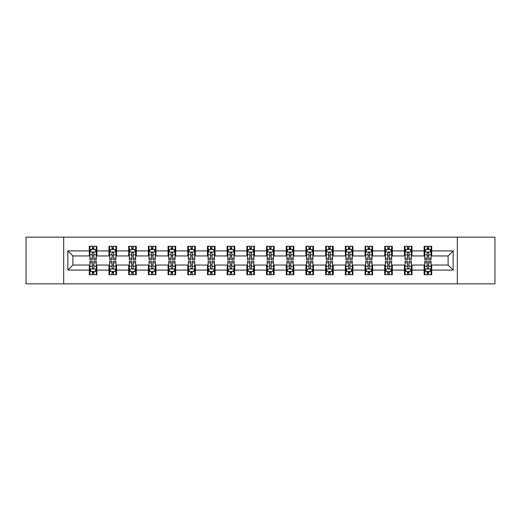 <?xml version="1.0" encoding="UTF-8"?>
<svg xmlns="http://www.w3.org/2000/svg" width="521" height="521" viewBox="0 0 521 521"><rect width="100%" height="100%" fill="white"/><g stroke="black" fill="none" stroke-linecap="round" stroke-linejoin="round"><path stroke-width="0.78" d="M457.327 283.854L494.95 283.854L494.95 237.146L457.327 237.146L457.327 283.854L63.673 283.854L63.673 237.146L26.05 237.146L26.05 283.854L63.673 283.854M457.327 237.146L63.673 237.146M431.701 250.907L431.701 246.296L424.12 246.296L424.12 250.907L412 250.907L412 246.296L404.426 246.296L404.426 250.907L392.306 250.907L392.306 246.296L384.732 246.296L384.732 250.907L372.613 250.907L372.613 246.296L365.039 246.296L365.039 250.907L352.919 250.907L352.919 246.296L345.338 246.296L345.338 250.907L333.219 250.907L333.219 246.296L325.645 246.296L325.645 250.907L313.525 250.907L313.525 246.296L305.951 246.296L305.951 250.907L293.831 250.907L293.831 246.296L286.257 246.296L286.257 250.907L274.137 250.907L274.137 246.296L266.563 246.296L266.563 250.907L254.437 250.907L254.437 246.296L246.863 246.296L246.863 250.907L234.743 250.907L234.743 246.296L227.169 246.296L227.169 250.907L215.049 250.907L215.049 246.296L207.475 246.296L207.475 250.907L195.355 250.907L195.355 246.296L187.781 246.296L187.781 250.907L175.662 250.907L175.662 246.296L168.081 246.296L168.081 250.907L155.961 250.907L155.961 246.296L148.387 246.296L148.387 250.907L136.268 250.907L136.268 246.296L128.694 246.296L128.694 250.907L116.574 250.907L116.574 246.296L109 246.296L109 250.907L96.88 250.907L96.88 246.296L89.299 246.296L89.299 250.907L67.841 250.907L67.841 270.093L72.888 265.046L89.299 265.046L89.299 274.704L96.88 274.704L96.88 265.046L109 265.046L109 274.704L116.574 274.704L116.574 265.046L128.694 265.046L128.694 274.704L136.268 274.704L136.268 265.046L148.387 265.046L148.387 274.704L155.961 274.704L155.961 265.046L168.081 265.046L168.081 274.704L175.662 274.704L175.662 265.046L187.781 265.046L187.781 274.704L195.355 274.704L195.355 265.046L207.475 265.046L207.475 274.704L215.049 274.704L215.049 265.046L227.169 265.046L227.169 274.704L234.743 274.704L234.743 265.046L246.863 265.046L246.863 274.704L254.437 274.704L254.437 265.046L266.563 265.046L266.563 274.704L274.137 274.704L274.137 265.046L286.257 265.046L286.257 274.704L293.831 274.704L293.831 265.046L305.951 265.046L305.951 274.704L313.525 274.704L313.525 265.046L325.645 265.046L325.645 274.704L333.219 274.704L333.219 265.046L345.338 265.046L345.338 274.704L352.919 274.704L352.919 265.046L365.039 265.046L365.039 274.704L372.613 274.704L372.613 265.046L384.732 265.046L384.732 274.704L392.306 274.704L392.306 265.046L404.426 265.046L404.426 274.704L412 274.704L412 265.046L424.12 265.046L424.12 274.704L431.701 274.704L431.701 265.046L448.112 265.046L448.112 255.954L431.701 255.954L431.701 250.907L453.159 250.907L453.159 270.093L431.701 270.093M424.12 270.093L412 270.093M404.426 270.093L392.306 270.093M384.732 270.093L372.613 270.093M365.039 270.093L352.919 270.093M345.338 270.093L333.219 270.093M325.645 270.093L313.525 270.093M305.951 270.093L293.831 270.093M286.257 270.093L274.137 270.093M266.563 270.093L254.437 270.093M246.863 270.093L234.743 270.093M227.169 270.093L215.049 270.093M207.475 270.093L195.355 270.093M187.781 270.093L175.662 270.093M168.081 270.093L155.961 270.093M148.387 270.093L136.268 270.093M128.694 270.093L116.574 270.093M109 270.093L96.88 270.093M89.299 270.093L67.841 270.093M424.12 250.907L424.12 255.954L412 255.954L412 250.907M404.426 250.907L404.426 255.954L392.306 255.954L392.306 250.907M384.732 250.907L384.732 255.954L372.613 255.954L372.613 250.907M365.039 250.907L365.039 255.954L352.919 255.954L352.919 250.907M345.338 250.907L345.338 255.954L333.219 255.954L333.219 250.907M325.645 250.907L325.645 255.954L313.525 255.954L313.525 250.907M305.951 250.907L305.951 255.954L293.831 255.954L293.831 250.907M286.257 250.907L286.257 255.954L274.137 255.954L274.137 250.907M266.563 250.907L266.563 255.954L254.437 255.954L254.437 250.907M246.863 250.907L246.863 255.954L234.743 255.954L234.743 250.907M227.169 250.907L227.169 255.954L215.049 255.954L215.049 250.907M207.475 250.907L207.475 255.954L195.355 255.954L195.355 250.907M187.781 250.907L187.781 255.954L175.662 255.954L175.662 250.907M168.081 250.907L168.081 255.954L155.961 255.954L155.961 250.907M148.387 250.907L148.387 255.954L136.268 255.954L136.268 250.907M128.694 250.907L128.694 255.954L116.574 255.954L116.574 250.907M109 250.907L109 255.954L96.88 255.954L96.88 250.907M89.299 250.907L89.299 255.954L72.888 255.954L67.841 250.907M72.888 255.954L72.888 265.046M453.159 270.093L448.112 265.046M448.112 255.954L453.159 250.907M89.299 249.455L89.931 249.455M92.334 249.455L93.845 249.455M96.248 249.455L96.88 249.455M89.299 255.831L89.931 255.831M92.334 255.831L93.845 255.831M96.248 255.831L96.88 255.831M89.299 265.169L89.931 265.169M92.334 265.169L93.845 265.169M96.248 265.169L96.88 265.169M89.299 271.545L89.931 271.545M92.334 271.545L93.845 271.545M96.248 271.545L96.88 271.545M109 265.169L109.631 265.169M112.028 265.169L113.545 265.169M115.942 265.169L116.574 265.169M109 271.545L109.631 271.545M112.028 271.545L113.545 271.545M115.942 271.545L116.574 271.545M109 249.455L109.631 249.455M112.028 249.455L113.545 249.455M115.942 249.455L116.574 249.455M109 255.831L109.631 255.831M112.028 255.831L113.545 255.831M115.942 255.831L116.574 255.831M128.694 265.169L129.325 265.169M131.722 265.169L133.239 265.169M135.636 265.169L136.268 265.169M128.694 271.545L129.325 271.545M131.722 271.545L133.239 271.545M135.636 271.545L136.268 271.545M128.694 249.455L129.325 249.455M131.722 249.455L133.239 249.455M135.636 249.455L136.268 249.455M128.694 255.831L129.325 255.831M131.722 255.831L133.239 255.831M135.636 255.831L136.268 255.831M148.387 265.169L149.019 265.169M151.416 265.169L152.933 265.169M155.33 265.169L155.961 265.169M148.387 271.545L149.019 271.545M151.416 271.545L152.933 271.545M155.33 271.545L155.961 271.545M148.387 249.455L149.019 249.455M151.416 249.455L152.933 249.455M155.33 249.455L155.961 249.455M148.387 255.831L149.019 255.831M151.416 255.831L152.933 255.831M155.33 255.831L155.961 255.831M168.081 265.169L168.713 265.169M171.116 265.169L172.627 265.169M175.03 265.169L175.662 265.169M168.081 271.545L168.713 271.545M171.116 271.545L172.627 271.545M175.03 271.545L175.662 271.545M168.081 249.455L168.713 249.455M171.116 249.455L172.627 249.455M175.03 249.455L175.662 249.455M168.081 255.831L168.713 255.831M171.116 255.831L172.627 255.831M175.03 255.831L175.662 255.831M187.781 265.169L188.413 265.169M190.81 265.169L192.327 265.169M194.724 265.169L195.355 265.169M187.781 271.545L188.413 271.545M190.81 271.545L192.327 271.545M194.724 271.545L195.355 271.545M187.781 249.455L188.413 249.455M190.81 249.455L192.327 249.455M194.724 249.455L195.355 249.455M187.781 255.831L188.413 255.831M190.81 255.831L192.327 255.831M194.724 255.831L195.355 255.831M207.475 265.169L208.107 265.169M210.504 265.169L212.021 265.169M214.418 265.169L215.049 265.169M207.475 271.545L208.107 271.545M210.504 271.545L212.021 271.545M214.418 271.545L215.049 271.545M207.475 249.455L208.107 249.455M210.504 249.455L212.021 249.455M214.418 249.455L215.049 249.455M207.475 255.831L208.107 255.831M210.504 255.831L212.021 255.831M214.418 255.831L215.049 255.831M227.169 265.169L227.801 265.169M230.197 265.169L231.715 265.169M234.111 265.169L234.743 265.169M227.169 271.545L227.801 271.545M230.197 271.545L231.715 271.545M234.111 271.545L234.743 271.545M227.169 249.455L227.801 249.455M230.197 249.455L231.715 249.455M234.111 249.455L234.743 249.455M227.169 255.831L227.801 255.831M230.197 255.831L231.715 255.831M234.111 255.831L234.743 255.831M246.863 265.169L247.495 265.169M249.898 265.169L251.409 265.169M253.812 265.169L254.437 265.169M246.863 271.545L247.495 271.545M249.898 271.545L251.409 271.545M253.812 271.545L254.437 271.545M246.863 249.455L247.495 249.455M249.898 249.455L251.409 249.455M253.812 249.455L254.437 249.455M246.863 255.831L247.495 255.831M249.898 255.831L251.409 255.831M253.812 255.831L254.437 255.831M266.563 265.169L267.188 265.169M269.591 265.169L271.102 265.169M273.505 265.169L274.137 265.169M266.563 271.545L267.188 271.545M269.591 271.545L271.102 271.545M273.505 271.545L274.137 271.545M266.563 249.455L267.188 249.455M269.591 249.455L271.102 249.455M273.505 249.455L274.137 249.455M266.563 255.831L267.188 255.831M269.591 255.831L271.102 255.831M273.505 255.831L274.137 255.831M286.257 265.169L286.889 265.169M289.285 265.169L290.803 265.169M293.199 265.169L293.831 265.169M286.257 271.545L286.889 271.545M289.285 271.545L290.803 271.545M293.199 271.545L293.831 271.545M286.257 249.455L286.889 249.455M289.285 249.455L290.803 249.455M293.199 249.455L293.831 249.455M286.257 255.831L286.889 255.831M289.285 255.831L290.803 255.831M293.199 255.831L293.831 255.831M305.951 265.169L306.582 265.169M308.979 265.169L310.496 265.169M312.893 265.169L313.525 265.169M305.951 271.545L306.582 271.545M308.979 271.545L310.496 271.545M312.893 271.545L313.525 271.545M305.951 249.455L306.582 249.455M308.979 249.455L310.496 249.455M312.893 249.455L313.525 249.455M305.951 255.831L306.582 255.831M308.979 255.831L310.496 255.831M312.893 255.831L313.525 255.831M325.645 265.169L326.276 265.169M328.673 265.169L330.19 265.169M332.587 265.169L333.219 265.169M325.645 271.545L326.276 271.545M328.673 271.545L330.19 271.545M332.587 271.545L333.219 271.545M325.645 249.455L326.276 249.455M328.673 249.455L330.19 249.455M332.587 249.455L333.219 249.455M325.645 255.831L326.276 255.831M328.673 255.831L330.19 255.831M332.587 255.831L333.219 255.831M345.338 265.169L345.97 265.169M348.373 265.169L349.884 265.169M352.287 265.169L352.919 265.169M345.338 271.545L345.97 271.545M348.373 271.545L349.884 271.545M352.287 271.545L352.919 271.545M345.338 249.455L345.97 249.455M348.373 249.455L349.884 249.455M352.287 249.455L352.919 249.455M345.338 255.831L345.97 255.831M348.373 255.831L349.884 255.831M352.287 255.831L352.919 255.831M365.039 265.169L365.67 265.169M368.067 265.169L369.584 265.169M371.981 265.169L372.613 265.169M365.039 271.545L365.67 271.545M368.067 271.545L369.584 271.545M371.981 271.545L372.613 271.545M365.039 249.455L365.67 249.455M368.067 249.455L369.584 249.455M371.981 249.455L372.613 249.455M365.039 255.831L365.67 255.831M368.067 255.831L369.584 255.831M371.981 255.831L372.613 255.831M384.732 265.169L385.364 265.169M387.761 265.169L389.278 265.169M391.675 265.169L392.306 265.169M384.732 271.545L385.364 271.545M387.761 271.545L389.278 271.545M391.675 271.545L392.306 271.545M384.732 249.455L385.364 249.455M387.761 249.455L389.278 249.455M391.675 249.455L392.306 249.455M384.732 255.831L385.364 255.831M387.761 255.831L389.278 255.831M391.675 255.831L392.306 255.831M404.426 265.169L405.058 265.169M407.455 265.169L408.972 265.169M411.369 265.169L412 265.169M404.426 271.545L405.058 271.545M407.455 271.545L408.972 271.545M411.369 271.545L412 271.545M404.426 249.455L405.058 249.455M407.455 249.455L408.972 249.455M411.369 249.455L412 249.455M404.426 255.831L405.058 255.831M407.455 255.831L408.972 255.831M411.369 255.831L412 255.831M424.12 265.169L424.752 265.169M427.155 265.169L428.666 265.169M431.069 265.169L431.701 265.169M424.12 271.545L424.752 271.545M427.155 271.545L428.666 271.545M431.069 271.545L431.701 271.545M424.12 249.455L424.752 249.455M427.155 249.455L428.666 249.455M431.069 249.455L431.701 249.455M424.12 255.831L424.752 255.831M427.155 255.831L428.666 255.831M431.069 255.831L431.701 255.831M93.845 247.937L92.334 247.937M96.248 258.162L93.845 258.162L93.845 259.745L96.248 259.745L96.248 252.04L94.985 249.513L91.195 249.513L89.931 252.04L89.931 259.745L92.334 259.745L92.334 258.162L89.931 258.162M89.931 252.04L89.931 246.296M96.248 252.04L96.248 246.296M92.334 249.513L92.334 246.296M93.845 246.296L93.845 249.513M93.845 258.162L93.845 252.991C93.344 252.014 92.836 252.014 92.334 252.991L92.334 258.162M92.334 273.063L93.845 273.063M89.931 262.838L92.334 262.838L92.334 261.255L89.931 261.255L89.931 268.96L91.195 271.487L94.985 271.487L96.248 268.96L96.248 261.255L93.845 261.255L93.845 262.838L96.248 262.838M96.248 268.96L96.248 274.704M89.931 268.96L89.931 274.704M93.845 271.487L93.845 274.704M92.334 274.704L92.334 271.487M92.334 262.838L92.334 268.009C92.836 268.986 93.344 268.986 93.845 268.009L93.845 262.838M113.545 247.937L112.028 247.937M115.942 258.162L113.545 258.162L113.545 259.745L115.942 259.745L115.942 252.04L114.679 249.513L110.888 249.513L109.631 252.04L109.631 259.745L112.028 259.745L112.028 258.162L109.631 258.162M109.631 252.04L109.631 246.296M115.942 252.04L115.942 246.296M112.028 249.513L112.028 246.296M113.545 246.296L113.545 249.513M113.545 258.162L113.545 252.991C113.037 252.014 112.536 252.014 112.028 252.991L112.028 258.162M133.239 247.937L131.722 247.937M135.636 258.162L133.239 258.162L133.239 259.745L135.636 259.745L135.636 252.04L134.372 249.513L130.589 249.513L129.325 252.04L129.325 259.745L131.722 259.745L131.722 258.162L129.325 258.162M129.325 252.04L129.325 246.296M135.636 252.04L135.636 246.296M131.722 249.513L131.722 246.296M133.239 246.296L133.239 249.513M133.239 258.162L133.239 252.991C132.731 252.014 132.23 252.014 131.722 252.991L131.722 258.162M112.028 273.063L113.545 273.063M109.631 262.838L112.028 262.838L112.028 261.255L109.631 261.255L109.631 268.96L110.888 271.487L114.679 271.487L115.942 268.96L115.942 261.255L113.545 261.255L113.545 262.838L115.942 262.838M115.942 268.96L115.942 274.704M109.631 268.96L109.631 274.704M113.545 271.487L113.545 274.704M112.028 274.704L112.028 271.487M112.028 262.838L112.028 268.009C112.529 268.986 113.037 268.986 113.545 268.009L113.545 262.838M131.722 273.063L133.239 273.063M129.325 262.838L131.722 262.838L131.722 261.255L129.325 261.255L129.325 268.96L130.589 271.487L134.372 271.487L135.636 268.96L135.636 261.255L133.239 261.255L133.239 262.838L135.636 262.838M135.636 268.96L135.636 274.704M129.325 268.96L129.325 274.704M133.239 271.487L133.239 274.704M131.722 274.704L131.722 271.487M131.722 262.838L131.722 268.009C132.23 268.986 132.731 268.986 133.239 268.009L133.239 262.838M152.933 247.937L151.416 247.937M155.33 258.162L152.933 258.162L152.933 259.745L155.33 259.745L155.33 252.04L154.073 249.513L150.282 249.513L149.019 252.04L149.019 259.745L151.416 259.745L151.416 258.162L149.019 258.162M149.019 252.04L149.019 246.296M155.33 252.04L155.33 246.296M151.416 249.513L151.416 246.296M152.933 246.296L152.933 249.513M152.933 258.162L152.933 252.991C152.432 252.014 151.924 252.014 151.416 252.991L151.416 258.162M172.627 247.937L171.116 247.937M175.03 258.162L172.627 258.162L172.627 259.745L175.03 259.745L175.03 252.04L173.767 249.513L169.976 249.513L168.713 252.04L168.713 259.745L171.116 259.745L171.116 258.162L168.713 258.162M168.713 252.04L168.713 246.296M175.03 252.04L175.03 246.296M171.116 249.513L171.116 246.296M172.627 246.296L172.627 249.513M172.627 258.162L172.627 252.991C172.125 252.014 171.617 252.014 171.116 252.991L171.116 258.162M192.327 247.937L190.81 247.937M194.724 258.162L192.327 258.162L192.327 259.745L194.724 259.745L194.724 252.04L193.46 249.513L189.67 249.513L188.413 252.04L188.413 259.745L190.81 259.745L190.81 258.162L188.413 258.162M188.413 252.04L188.413 246.296M194.724 252.04L194.724 246.296M190.81 249.513L190.81 246.296M192.327 246.296L192.327 249.513M192.327 258.162L192.327 252.991C191.819 252.014 191.318 252.014 190.81 252.991L190.81 258.162M151.416 273.063L152.933 273.063M149.019 262.838L151.416 262.838L151.416 261.255L149.019 261.255L149.019 268.96L150.282 271.487L154.073 271.487L155.33 268.96L155.33 261.255L152.933 261.255L152.933 262.838L155.33 262.838M155.33 268.96L155.33 274.704M149.019 268.96L149.019 274.704M152.933 271.487L152.933 274.704M151.416 274.704L151.416 271.487M151.416 262.838L151.416 268.009C151.924 268.986 152.425 268.986 152.933 268.009L152.933 262.838M171.116 273.063L172.627 273.063M168.713 262.838L171.116 262.838L171.116 261.255L168.713 261.255L168.713 268.96L169.976 271.487L173.767 271.487L175.03 268.96L175.03 261.255L172.627 261.255L172.627 262.838L175.03 262.838M175.03 268.96L175.03 274.704M168.713 268.96L168.713 274.704M172.627 271.487L172.627 274.704M171.116 274.704L171.116 271.487M171.116 262.838L171.116 268.009C171.617 268.986 172.125 268.986 172.627 268.009L172.627 262.838M190.81 273.063L192.327 273.063M188.413 262.838L190.81 262.838L190.81 261.255L188.413 261.255L188.413 268.96L189.67 271.487L193.46 271.487L194.724 268.96L194.724 261.255L192.327 261.255L192.327 262.838L194.724 262.838M194.724 268.96L194.724 274.704M188.413 268.96L188.413 274.704M192.327 271.487L192.327 274.704M190.81 274.704L190.81 271.487M190.81 262.838L190.81 268.009C191.311 268.986 191.819 268.986 192.327 268.009L192.327 262.838M212.021 247.937L210.504 247.937M214.418 258.162L212.021 258.162L212.021 259.745L214.418 259.745L214.418 252.04L213.154 249.513L209.37 249.513L208.107 252.04L208.107 259.745L210.504 259.745L210.504 258.162L208.107 258.162M208.107 252.04L208.107 246.296M214.418 252.04L214.418 246.296M210.504 249.513L210.504 246.296M212.021 246.296L212.021 249.513M212.021 258.162L212.021 252.991C211.513 252.014 211.012 252.014 210.504 252.991L210.504 258.162M210.504 273.063L212.021 273.063M208.107 262.838L210.504 262.838L210.504 261.255L208.107 261.255L208.107 268.96L209.37 271.487L213.154 271.487L214.418 268.96L214.418 261.255L212.021 261.255L212.021 262.838L214.418 262.838M214.418 268.96L214.418 274.704M208.107 268.96L208.107 274.704M212.021 271.487L212.021 274.704M210.504 274.704L210.504 271.487M210.504 262.838L210.504 268.009C211.012 268.986 211.513 268.986 212.021 268.009L212.021 262.838M231.715 247.937L230.197 247.937M234.111 258.162L231.715 258.162L231.715 259.745L234.111 259.745L234.111 252.04L232.848 249.513L229.064 249.513L227.801 252.04L227.801 259.745L230.197 259.745L230.197 258.162L227.801 258.162M227.801 252.04L227.801 246.296M234.111 252.04L234.111 246.296M230.197 249.513L230.197 246.296M231.715 246.296L231.715 249.513M231.715 258.162L231.715 252.991C231.213 252.014 230.705 252.014 230.197 252.991L230.197 258.162M230.197 273.063L231.715 273.063M227.801 262.838L230.197 262.838L230.197 261.255L227.801 261.255L227.801 268.96L229.064 271.487L232.848 271.487L234.111 268.96L234.111 261.255L231.715 261.255L231.715 262.838L234.111 262.838M234.111 268.96L234.111 274.704M227.801 268.96L227.801 274.704M231.715 271.487L231.715 274.704M230.197 274.704L230.197 271.487M230.197 262.838L230.197 268.009C230.705 268.986 231.207 268.986 231.715 268.009L231.715 262.838M251.409 247.937L249.898 247.937M253.812 258.162L251.409 258.162L251.409 259.745L253.812 259.745L253.812 252.04L252.548 249.513L248.758 249.513L247.495 252.04L247.495 259.745L249.898 259.745L249.898 258.162L247.495 258.162M247.495 252.04L247.495 246.296M253.812 252.04L253.812 246.296M249.898 249.513L249.898 246.296M251.409 246.296L251.409 249.513M251.409 258.162L251.409 252.991C250.907 252.014 250.399 252.014 249.898 252.991L249.898 258.162M249.898 273.063L251.409 273.063M247.495 262.838L249.898 262.838L249.898 261.255L247.495 261.255L247.495 268.96L248.758 271.487L252.548 271.487L253.812 268.96L253.812 261.255L251.409 261.255L251.409 262.838L253.812 262.838M253.812 268.96L253.812 274.704M247.495 268.96L247.495 274.704M251.409 271.487L251.409 274.704M249.898 274.704L249.898 271.487M249.898 262.838L249.898 268.009C250.399 268.986 250.907 268.986 251.409 268.009L251.409 262.838M271.102 247.937L269.591 247.937M273.505 258.162L271.102 258.162L271.102 259.745L273.505 259.745L273.505 252.04L272.242 249.513L268.452 249.513L267.188 252.04L267.188 259.745L269.591 259.745L269.591 258.162L267.188 258.162M267.188 252.04L267.188 246.296M273.505 252.04L273.505 246.296M269.591 249.513L269.591 246.296M271.102 246.296L271.102 249.513M271.102 258.162L271.102 252.991C270.601 252.014 270.093 252.014 269.591 252.991L269.591 258.162M269.591 273.063L271.102 273.063M267.188 262.838L269.591 262.838L269.591 261.255L267.188 261.255L267.188 268.96L268.452 271.487L272.242 271.487L273.505 268.96L273.505 261.255L271.102 261.255L271.102 262.838L273.505 262.838M273.505 268.96L273.505 274.704M267.188 268.96L267.188 274.704M271.102 271.487L271.102 274.704M269.591 274.704L269.591 271.487M269.591 262.838L269.591 268.009C270.093 268.986 270.601 268.986 271.102 268.009L271.102 262.838M290.803 247.937L289.285 247.937M293.199 258.162L290.803 258.162L290.803 259.745L293.199 259.745L293.199 252.04L291.936 249.513L288.152 249.513L286.889 252.04L286.889 259.745L289.285 259.745L289.285 258.162L286.889 258.162M286.889 252.04L286.889 246.296M293.199 252.04L293.199 246.296M289.285 249.513L289.285 246.296M290.803 246.296L290.803 249.513M290.803 258.162L290.803 252.991C290.295 252.014 289.793 252.014 289.285 252.991L289.285 258.162M289.285 273.063L290.803 273.063M286.889 262.838L289.285 262.838L289.285 261.255L286.889 261.255L286.889 268.96L288.152 271.487L291.936 271.487L293.199 268.96L293.199 261.255L290.803 261.255L290.803 262.838L293.199 262.838M293.199 268.96L293.199 274.704M286.889 268.96L286.889 274.704M290.803 271.487L290.803 274.704M289.285 274.704L289.285 271.487M289.285 262.838L289.285 268.009C289.787 268.986 290.295 268.986 290.803 268.009L290.803 262.838M310.496 247.937L308.979 247.937M312.893 258.162L310.496 258.162L310.496 259.745L312.893 259.745L312.893 252.04L311.63 249.513L307.846 249.513L306.582 252.04L306.582 259.745L308.979 259.745L308.979 258.162L306.582 258.162M306.582 252.04L306.582 246.296M312.893 252.04L312.893 246.296M308.979 249.513L308.979 246.296M310.496 246.296L310.496 249.513M310.496 258.162L310.496 252.991C309.988 252.014 309.487 252.014 308.979 252.991L308.979 258.162M308.979 273.063L310.496 273.063M306.582 262.838L308.979 262.838L308.979 261.255L306.582 261.255L306.582 268.96L307.846 271.487L311.63 271.487L312.893 268.96L312.893 261.255L310.496 261.255L310.496 262.838L312.893 262.838M312.893 268.96L312.893 274.704M306.582 268.96L306.582 274.704M310.496 271.487L310.496 274.704M308.979 274.704L308.979 271.487M308.979 262.838L308.979 268.009C309.487 268.986 309.988 268.986 310.496 268.009L310.496 262.838M330.19 247.937L328.673 247.937M332.587 258.162L330.19 258.162L330.19 259.745L332.587 259.745L332.587 252.04L331.33 249.513L327.54 249.513L326.276 252.04L326.276 259.745L328.673 259.745L328.673 258.162L326.276 258.162M326.276 252.04L326.276 246.296M332.587 252.04L332.587 246.296M328.673 249.513L328.673 246.296M330.19 246.296L330.19 249.513M330.19 258.162L330.19 252.991C329.689 252.014 329.181 252.014 328.673 252.991L328.673 258.162M328.673 273.063L330.19 273.063M326.276 262.838L328.673 262.838L328.673 261.255L326.276 261.255L326.276 268.96L327.54 271.487L331.33 271.487L332.587 268.96L332.587 261.255L330.19 261.255L330.19 262.838L332.587 262.838M332.587 268.96L332.587 274.704M326.276 268.96L326.276 274.704M330.19 271.487L330.19 274.704M328.673 274.704L328.673 271.487M328.673 262.838L328.673 268.009C329.181 268.986 329.682 268.986 330.19 268.009L330.19 262.838M349.884 247.937L348.373 247.937M352.287 258.162L349.884 258.162L349.884 259.745L352.287 259.745L352.287 252.04L351.024 249.513L347.233 249.513L345.97 252.04L345.97 259.745L348.373 259.745L348.373 258.162L345.97 258.162M345.97 252.04L345.97 246.296M352.287 252.04L352.287 246.296M348.373 249.513L348.373 246.296M349.884 246.296L349.884 249.513M349.884 258.162L349.884 252.991C349.383 252.014 348.875 252.014 348.373 252.991L348.373 258.162M348.373 273.063L349.884 273.063M345.97 262.838L348.373 262.838L348.373 261.255L345.97 261.255L345.97 268.96L347.233 271.487L351.024 271.487L352.287 268.96L352.287 261.255L349.884 261.255L349.884 262.838L352.287 262.838M352.287 268.96L352.287 274.704M345.97 268.96L345.97 274.704M349.884 271.487L349.884 274.704M348.373 274.704L348.373 271.487M348.373 262.838L348.373 268.009C348.875 268.986 349.383 268.986 349.884 268.009L349.884 262.838M369.584 247.937L368.067 247.937M371.981 258.162L369.584 258.162L369.584 259.745L371.981 259.745L371.981 252.04L370.718 249.513L366.927 249.513L365.67 252.04L365.67 259.745L368.067 259.745L368.067 258.162L365.67 258.162M365.67 252.04L365.67 246.296M371.981 252.04L371.981 246.296M368.067 249.513L368.067 246.296M369.584 246.296L369.584 249.513M369.584 258.162L369.584 252.991C369.076 252.014 368.575 252.014 368.067 252.991L368.067 258.162M368.067 273.063L369.584 273.063M365.67 262.838L368.067 262.838L368.067 261.255L365.67 261.255L365.67 268.96L366.927 271.487L370.718 271.487L371.981 268.96L371.981 261.255L369.584 261.255L369.584 262.838L371.981 262.838M371.981 268.96L371.981 274.704M365.67 268.96L365.67 274.704M369.584 271.487L369.584 274.704M368.067 274.704L368.067 271.487M368.067 262.838L368.067 268.009C368.568 268.986 369.076 268.986 369.584 268.009L369.584 262.838M389.278 247.937L387.761 247.937M391.675 258.162L389.278 258.162L389.278 259.745L391.675 259.745L391.675 252.04L390.411 249.513L386.628 249.513L385.364 252.04L385.364 259.745L387.761 259.745L387.761 258.162L385.364 258.162M385.364 252.04L385.364 246.296M391.675 252.04L391.675 246.296M387.761 249.513L387.761 246.296M389.278 246.296L389.278 249.513M389.278 258.162L389.278 252.991C388.77 252.014 388.269 252.014 387.761 252.991L387.761 258.162M387.761 273.063L389.278 273.063M385.364 262.838L387.761 262.838L387.761 261.255L385.364 261.255L385.364 268.96L386.628 271.487L390.411 271.487L391.675 268.96L391.675 261.255L389.278 261.255L389.278 262.838L391.675 262.838M391.675 268.96L391.675 274.704M385.364 268.96L385.364 274.704M389.278 271.487L389.278 274.704M387.761 274.704L387.761 271.487M387.761 262.838L387.761 268.009C388.269 268.986 388.77 268.986 389.278 268.009L389.278 262.838M408.972 247.937L407.455 247.937M411.369 258.162L408.972 258.162L408.972 259.745L411.369 259.745L411.369 252.04L410.112 249.513L406.321 249.513L405.058 252.04L405.058 259.745L407.455 259.745L407.455 258.162L405.058 258.162M405.058 252.04L405.058 246.296M411.369 252.04L411.369 246.296M407.455 249.513L407.455 246.296M408.972 246.296L408.972 249.513M408.972 258.162L408.972 252.991C408.471 252.014 407.963 252.014 407.455 252.991L407.455 258.162M407.455 273.063L408.972 273.063M405.058 262.838L407.455 262.838L407.455 261.255L405.058 261.255L405.058 268.96L406.321 271.487L410.112 271.487L411.369 268.96L411.369 261.255L408.972 261.255L408.972 262.838L411.369 262.838M411.369 268.96L411.369 274.704M405.058 268.96L405.058 274.704M408.972 271.487L408.972 274.704M407.455 274.704L407.455 271.487M407.455 262.838L407.455 268.009C407.963 268.986 408.464 268.986 408.972 268.009L408.972 262.838M428.666 247.937L427.155 247.937M431.069 258.162L428.666 258.162L428.666 259.745L431.069 259.745L431.069 252.04L429.805 249.513L426.015 249.513L424.752 252.04L424.752 259.745L427.155 259.745L427.155 258.162L424.752 258.162M424.752 252.04L424.752 246.296M431.069 252.04L431.069 246.296M427.155 249.513L427.155 246.296M428.666 246.296L428.666 249.513M428.666 258.162L428.666 252.991C428.164 252.014 427.656 252.014 427.155 252.991L427.155 258.162M427.155 273.063L428.666 273.063M424.752 262.838L427.155 262.838L427.155 261.255L424.752 261.255L424.752 268.96L426.015 271.487L429.805 271.487L431.069 268.96L431.069 261.255L428.666 261.255L428.666 262.838L431.069 262.838M431.069 268.96L431.069 274.704M424.752 268.96L424.752 274.704M428.666 271.487L428.666 274.704M427.155 274.704L427.155 271.487M427.155 262.838L427.155 268.009C427.656 268.986 428.164 268.986 428.666 268.009L428.666 262.838M96.216 251.975L89.964 251.975M89.931 249.67L91.123 249.67M95.056 249.67L96.248 249.67M92.334 254.776L89.931 254.776M96.248 254.776L93.845 254.776M93.845 248.738L92.334 248.738M89.964 269.025L96.216 269.025M96.248 271.33L95.056 271.33M91.123 271.33L89.931 271.33M93.845 266.224L96.248 266.224M89.931 266.224L92.334 266.224M92.334 272.262L93.845 272.262M115.909 251.975L109.657 251.975M109.631 249.67L110.817 249.67M114.757 249.67L115.942 249.67M112.028 254.776L109.631 254.776M115.942 254.776L113.545 254.776M113.545 248.738L112.028 248.738M135.603 251.975L129.358 251.975M129.325 249.67L130.511 249.67M134.451 249.67L135.636 249.67M131.722 254.776L129.325 254.776M135.636 254.776L133.239 254.776M133.239 248.738L131.722 248.738M109.657 269.025L115.909 269.025M115.942 271.33L114.757 271.33M110.817 271.33L109.631 271.33M113.545 266.224L115.942 266.224M109.631 266.224L112.028 266.224M112.028 272.262L113.545 272.262M129.358 269.025L135.603 269.025M135.636 271.33L134.451 271.33M130.511 271.33L129.325 271.33M133.239 266.224L135.636 266.224M129.325 266.224L131.722 266.224M131.722 272.262L133.239 272.262M155.304 251.975L149.052 251.975M149.019 249.67L150.204 249.67M154.144 249.67L155.33 249.67M151.416 254.776L149.019 254.776M155.33 254.776L152.933 254.776M152.933 248.738L151.416 248.738M174.997 251.975L168.745 251.975M168.713 249.67L169.905 249.67M173.838 249.67L175.03 249.67M171.116 254.776L168.713 254.776M175.03 254.776L172.627 254.776M172.627 248.738L171.116 248.738M194.691 251.975L188.439 251.975M188.413 249.67L189.598 249.67M193.538 249.67L194.724 249.67M190.81 254.776L188.413 254.776M194.724 254.776L192.327 254.776M192.327 248.738L190.81 248.738M149.052 269.025L155.304 269.025M155.33 271.33L154.144 271.33M150.204 271.33L149.019 271.33M152.933 266.224L155.33 266.224M149.019 266.224L151.416 266.224M151.416 272.262L152.933 272.262M168.745 269.025L174.997 269.025M175.03 271.33L173.838 271.33M169.905 271.33L168.713 271.33M172.627 266.224L175.03 266.224M168.713 266.224L171.116 266.224M171.116 272.262L172.627 272.262M188.439 269.025L194.691 269.025M194.724 271.33L193.538 271.33M189.598 271.33L188.413 271.33M192.327 266.224L194.724 266.224M188.413 266.224L190.81 266.224M190.81 272.262L192.327 272.262M214.385 251.975L208.14 251.975M208.107 249.67L209.292 249.67M213.232 249.67L214.418 249.67M210.504 254.776L208.107 254.776M214.418 254.776L212.021 254.776M212.021 248.738L210.504 248.738M208.14 269.025L214.385 269.025M214.418 271.33L213.232 271.33M209.292 271.33L208.107 271.33M212.021 266.224L214.418 266.224M208.107 266.224L210.504 266.224M210.504 272.262L212.021 272.262M234.079 251.975L227.833 251.975M227.801 249.67L228.986 249.67M232.926 249.67L234.111 249.67M230.197 254.776L227.801 254.776M234.111 254.776L231.715 254.776M231.715 248.738L230.197 248.738M227.833 269.025L234.079 269.025M234.111 271.33L232.926 271.33M228.986 271.33L227.801 271.33M231.715 266.224L234.111 266.224M227.801 266.224L230.197 266.224M230.197 272.262L231.715 272.262M253.779 251.975L247.527 251.975M247.495 249.67L248.68 249.67M252.62 249.67L253.812 249.67M249.898 254.776L247.495 254.776M253.812 254.776L251.409 254.776M251.409 248.738L249.898 248.738M247.527 269.025L253.779 269.025M253.812 271.33L252.62 271.33M248.68 271.33L247.495 271.33M251.409 266.224L253.812 266.224M247.495 266.224L249.898 266.224M249.898 272.262L251.409 272.262M273.473 251.975L267.221 251.975M267.188 249.67L268.38 249.67M272.32 249.67L273.505 249.67M269.591 254.776L267.188 254.776M273.505 254.776L271.102 254.776M271.102 248.738L269.591 248.738M267.221 269.025L273.473 269.025M273.505 271.33L272.32 271.33M268.38 271.33L267.188 271.33M271.102 266.224L273.505 266.224M267.188 266.224L269.591 266.224M269.591 272.262L271.102 272.262M293.167 251.975L286.921 251.975M286.889 249.67L288.074 249.67M292.014 249.67L293.199 249.67M289.285 254.776L286.889 254.776M293.199 254.776L290.803 254.776M290.803 248.738L289.285 248.738M286.921 269.025L293.167 269.025M293.199 271.33L292.014 271.33M288.074 271.33L286.889 271.33M290.803 266.224L293.199 266.224M286.889 266.224L289.285 266.224M289.285 272.262L290.803 272.262M312.861 251.975L306.615 251.975M306.582 249.67L307.768 249.67M311.708 249.67L312.893 249.67M308.979 254.776L306.582 254.776M312.893 254.776L310.496 254.776M310.496 248.738L308.979 248.738M306.615 269.025L312.861 269.025M312.893 271.33L311.708 271.33M307.768 271.33L306.582 271.33M310.496 266.224L312.893 266.224M306.582 266.224L308.979 266.224M308.979 272.262L310.496 272.262M332.561 251.975L326.309 251.975M326.276 249.67L327.462 249.67M331.402 249.67L332.587 249.67M328.673 254.776L326.276 254.776M332.587 254.776L330.19 254.776M330.19 248.738L328.673 248.738M326.309 269.025L332.561 269.025M332.587 271.33L331.402 271.33M327.462 271.33L326.276 271.33M330.19 266.224L332.587 266.224M326.276 266.224L328.673 266.224M328.673 272.262L330.19 272.262M352.255 251.975L346.003 251.975M345.97 249.67L347.162 249.67M351.095 249.67L352.287 249.67M348.373 254.776L345.97 254.776M352.287 254.776L349.884 254.776M349.884 248.738L348.373 248.738M346.003 269.025L352.255 269.025M352.287 271.33L351.095 271.33M347.162 271.33L345.97 271.33M349.884 266.224L352.287 266.224M345.97 266.224L348.373 266.224M348.373 272.262L349.884 272.262M371.948 251.975L365.696 251.975M365.67 249.67L366.856 249.67M370.796 249.67L371.981 249.67M368.067 254.776L365.67 254.776M371.981 254.776L369.584 254.776M369.584 248.738L368.067 248.738M365.696 269.025L371.948 269.025M371.981 271.33L370.796 271.33M366.856 271.33L365.67 271.33M369.584 266.224L371.981 266.224M365.67 266.224L368.067 266.224M368.067 272.262L369.584 272.262M391.642 251.975L385.397 251.975M385.364 249.67L386.549 249.67M390.49 249.67L391.675 249.67M387.761 254.776L385.364 254.776M391.675 254.776L389.278 254.776M389.278 248.738L387.761 248.738M385.397 269.025L391.642 269.025M391.675 271.33L390.49 271.33M386.549 271.33L385.364 271.33M389.278 266.224L391.675 266.224M385.364 266.224L387.761 266.224M387.761 272.262L389.278 272.262M411.343 251.975L405.091 251.975M405.058 249.67L406.243 249.67M410.183 249.67L411.369 249.67M407.455 254.776L405.058 254.776M411.369 254.776L408.972 254.776M408.972 248.738L407.455 248.738M405.091 269.025L411.343 269.025M411.369 271.33L410.183 271.33M406.243 271.33L405.058 271.33M408.972 266.224L411.369 266.224M405.058 266.224L407.455 266.224M407.455 272.262L408.972 272.262M431.036 251.975L424.784 251.975M424.752 249.67L425.944 249.67M429.877 249.67L431.069 249.67M427.155 254.776L424.752 254.776M431.069 254.776L428.666 254.776M428.666 248.738L427.155 248.738M424.784 269.025L431.036 269.025M431.069 271.33L429.877 271.33M425.944 271.33L424.752 271.33M428.666 266.224L431.069 266.224M424.752 266.224L427.155 266.224M427.155 272.262L428.666 272.262"/></g></svg>
